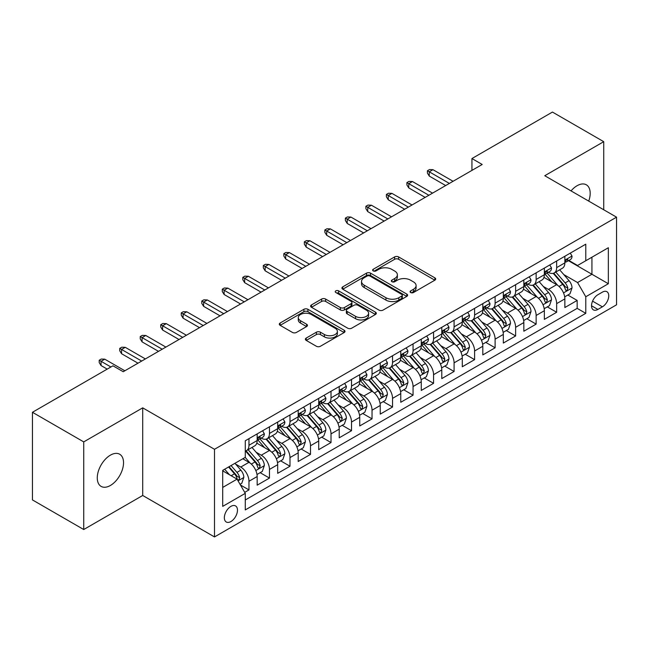 <?xml version="1.0" encoding="UTF-8"?>
<svg xmlns="http://www.w3.org/2000/svg" width="649" height="649" viewBox="0 0 649 649"><rect width="100%" height="100%" fill="white"/><g stroke="black" fill="none" stroke-linecap="round" stroke-linejoin="round"><path stroke-width="0.97" d="M410.663 292.529A1.996 1.152 0 0 0 413.478 292.529L434.871 280.173A2.847 1.647 0 0 0 435.706 279.013A2.847 1.647 0 0 0 434.871 277.853L398.632 256.931A2.847 1.647 0 0 0 394.6 256.931L373.207 269.278A1.996 1.152 0 0 0 372.623 270.089A1.996 1.152 0 0 0 373.207 270.909A1.996 1.152 0 0 0 376.031 270.909L378.797 269.311A9.11 5.257 0 0 1 391.68 269.311L394.706 271.055A9.11 5.257 0 0 1 397.375 274.77A9.11 5.257 0 0 1 394.706 278.494L391.931 280.092A1.996 1.152 0 0 0 391.347 280.903A1.996 1.152 0 0 0 391.931 281.715A1.996 1.152 0 0 0 394.754 281.715L397.521 280.117A9.11 5.257 0 0 1 410.411 280.117L413.429 281.861A9.11 5.257 0 0 1 416.098 285.584A9.11 5.257 0 0 1 413.429 289.3L410.663 290.898A1.996 1.152 0 0 0 410.079 291.717A1.996 1.152 0 0 0 410.663 292.529L410.663 290.898M110.395 485.476A18.57 10.717 120 0 0 122.531 469.113A18.57 10.717 120 0 0 119.684 454.235A18.57 10.717 120 0 0 110.395 455.16A18.57 10.717 120 0 0 98.267 471.515A18.57 10.717 120 0 0 101.114 486.393A18.57 10.717 120 0 0 110.395 485.476M588.724 201.109A18.57 10.717 120 0 0 586.347 184.811A18.57 10.717 120 0 0 577.066 185.728A18.57 10.717 120 0 0 571.039 190.895M230.914 521.536A9.281 5.362 120 0 0 236.974 513.359A9.281 5.362 120 0 0 235.555 505.92A9.281 5.362 120 0 0 230.914 506.374A9.281 5.362 120 0 0 224.846 514.56A9.281 5.362 120 0 0 226.266 521.999A9.281 5.362 120 0 0 230.914 521.536M306.214 338.064A2.847 1.647 0 0 0 305.379 339.232A2.847 1.647 0 0 0 306.214 340.392L316.379 346.266A2.847 1.647 0 0 0 320.403 346.266L344.165 332.548A2.847 1.647 0 0 0 345 331.388A2.847 1.647 0 0 0 344.165 330.219L307.926 309.297A2.847 1.647 0 0 0 303.894 309.297L280.141 323.015A2.847 1.647 0 0 0 279.305 324.176A2.847 1.647 0 0 0 280.141 325.336L292.423 332.426A2.847 1.647 0 0 0 296.447 332.426L306.612 326.561A2.847 1.647 0 0 0 307.448 325.4A2.847 1.647 0 0 0 306.612 324.232L300.519 320.72A7.618 4.397 0 0 1 298.289 317.604A7.618 4.397 0 0 1 302.994 313.548A7.618 4.397 0 0 1 311.293 314.497L335.152 328.272A7.618 4.397 0 0 1 337.383 331.388A7.618 4.397 0 0 1 332.686 335.444A7.618 4.397 0 0 1 324.386 334.495L320.403 332.199A2.847 1.647 0 0 0 316.379 332.199L306.214 338.064L306.214 340.392M142.707 407.848L83.729 441.896L32.45 412.285L32.45 499.925L83.729 529.527L142.707 495.479L214.503 536.934L214.503 449.295L142.707 407.848L142.707 495.479M603.732 209.773L603.732 141.677L544.754 175.725L616.55 217.172L214.503 449.295M603.732 141.677L552.445 112.066L471.937 158.551L471.937 170.395M32.45 412.285L112.958 365.801L123.221 371.723L482.191 164.473L471.937 158.551M379 310.108A2.847 1.647 0 0 0 383.024 310.108L406.785 296.39A2.847 1.647 0 0 0 407.621 295.23A2.847 1.647 0 0 0 406.785 294.07L370.538 273.148A2.847 1.647 0 0 0 366.515 273.148L342.753 286.858A2.847 1.647 0 0 0 341.926 288.026A2.847 1.647 0 0 0 342.753 289.186L379 310.108M336.604 292.959A1.996 1.152 0 0 1 338.632 293.243L338.632 290.874L375.471 312.145A2.847 1.647 0 0 1 376.306 313.305A2.847 1.647 0 0 1 375.471 314.473L351.717 328.183A2.847 1.647 0 0 1 347.686 328.183L311.447 307.261L311.447 304.941A2.847 1.647 0 0 0 310.611 306.101A2.847 1.647 0 0 0 311.447 307.261M311.447 304.941L321.612 299.067A2.847 1.647 0 0 1 325.644 299.067L340.344 307.553A2.847 1.647 0 0 0 344.368 307.553L351.109 303.659A2.847 1.647 0 0 0 351.945 302.499A2.847 1.647 0 0 0 351.109 301.331L335.809 292.496A1.996 1.152 0 0 1 335.225 291.685A1.996 1.152 0 0 1 336.458 290.622A1.996 1.152 0 0 1 338.632 290.874M244.705 492.372L248.965 489.914L240.446 484.998M235.603 464.084L240.755 467.061A11.601 6.701 60 0 1 248.965 481.274L257.166 476.536L257.166 485.176L269.473 478.07L260.144 472.683M256.12 452.239L261.271 455.217A11.601 6.701 60 0 1 269.473 469.43L277.683 464.692L277.683 473.34L289.989 466.233L280.652 460.839M276.628 440.403L281.78 443.372A11.601 6.701 60 0 1 289.989 457.586L298.191 452.848L298.191 461.496L310.498 454.389L301.168 449.003M297.145 428.559L302.296 431.528A11.601 6.701 60 0 1 310.498 445.741L318.708 441.004L318.708 449.652L331.014 442.545L321.677 437.158M317.661 416.715L322.804 419.684A11.601 6.701 60 0 1 331.014 433.897L339.216 429.159L339.216 437.807L351.523 430.701L342.193 425.314M338.17 404.871L343.321 407.848A11.601 6.701 60 0 1 351.523 422.053L359.733 417.315L359.733 425.963L372.039 418.856L362.702 413.47M358.686 393.026L363.829 396.004A11.601 6.701 60 0 1 372.039 410.217L380.241 405.479L380.241 414.119L392.548 407.012L383.218 401.626M379.194 381.182L384.346 384.159A11.601 6.701 60 0 1 392.548 398.372L400.757 393.635L400.757 402.283L413.064 395.176L403.727 389.781M399.711 369.346L404.862 372.315A11.601 6.701 60 0 1 413.064 386.528L421.266 381.79L421.266 390.438L433.573 383.332L424.243 377.945M420.219 357.502L425.371 360.471A11.601 6.701 60 0 1 433.573 374.684L441.782 369.946L441.782 378.594L454.089 371.488L444.76 366.101M440.736 345.657L445.887 348.627A11.601 6.701 60 0 1 454.089 362.84L462.291 358.102L462.291 366.75L474.606 359.643L465.268 354.257M461.244 333.813L466.396 336.79A11.601 6.701 60 0 1 474.606 350.995L482.807 346.258L482.807 354.906L495.114 347.799L485.785 342.412M481.761 321.969L486.912 324.946A11.601 6.701 60 0 1 495.114 339.159L503.316 334.422L503.316 343.061L515.63 335.955L506.293 330.568M502.269 310.125L507.421 313.102A11.601 6.701 60 0 1 515.63 327.315L523.832 322.577L523.832 331.225L536.139 324.119L526.81 318.724M522.786 298.289L527.937 301.258A11.601 6.701 60 0 1 536.139 315.471L544.349 310.733L544.349 319.381L556.655 312.274L556.655 303.627A11.601 6.701 -120 0 0 548.446 289.413L543.294 286.444M547.318 306.888L556.655 312.274M257.166 476.536A11.601 6.701 -120 0 0 248.965 462.323L242.807 458.77M277.683 464.692A11.601 6.701 -120 0 0 269.473 450.479L256.785 443.153M298.191 452.848A11.601 6.701 -120 0 0 289.989 438.635L277.301 431.309M318.708 441.004A11.601 6.701 -120 0 0 310.498 426.791L297.818 419.473M339.216 429.159A11.601 6.701 -120 0 0 331.014 414.954L318.326 407.629M359.733 417.315A11.601 6.701 -120 0 0 351.523 403.11L338.843 395.785M380.241 405.479A11.601 6.701 -120 0 0 372.039 391.266L359.351 383.94M400.757 393.635A11.601 6.701 -120 0 0 392.548 379.422L379.868 372.096M421.266 381.79A11.601 6.701 -120 0 0 413.064 367.577L400.376 360.252M441.782 369.946A11.601 6.701 -120 0 0 433.573 355.733L420.893 348.416M462.291 358.102A11.601 6.701 -120 0 0 454.089 343.889L441.401 336.571M482.807 346.258A11.601 6.701 -120 0 0 474.606 332.053L461.918 324.727M503.316 334.422A11.601 6.701 -120 0 0 495.114 320.208L482.426 312.883M523.832 322.577A11.601 6.701 -120 0 0 515.63 308.364L502.943 301.039M544.349 310.733A11.601 6.701 -120 0 0 536.139 296.52L523.451 289.194M602.394 292.139L597.883 294.743A8.997 5.192 120 0 0 592.01 302.669A8.997 5.192 120 0 0 593.389 309.873A8.997 5.192 120 0 0 597.883 309.427L602.394 306.823A8.997 5.192 120 0 0 608.267 298.897A8.997 5.192 120 0 0 606.896 291.693A8.997 5.192 120 0 0 602.394 292.139M214.503 536.934L616.55 304.811L616.55 217.172M222.704 487.431L237.063 479.14L245.273 493.354L245.273 509.927L585.779 313.337L585.779 296.755L577.578 282.55L563.811 274.6M245.273 493.354L222.704 506.374L222.704 470.371L245.273 457.35L245.273 440.768L585.779 244.178L585.779 260.752L608.348 247.731L608.348 283.735L585.779 296.755M261.166 438.099L261.271 438.164A11.601 6.701 60 0 0 267.072 438.74L275.273 434.003A11.601 6.701 -120 0 0 277.683 428.689L277.683 422.053M281.674 426.255L281.78 426.32A11.601 6.701 60 0 0 287.588 426.896L295.79 422.158A11.601 6.701 -120 0 0 298.191 416.845L298.191 410.209M302.191 414.411L302.296 414.476A11.601 6.701 60 0 0 308.097 415.052L316.298 410.314A11.601 6.701 -120 0 0 318.708 405L318.708 398.372M322.699 402.575L322.804 402.631A11.601 6.701 60 0 0 328.613 403.207L336.815 398.47A11.601 6.701 -120 0 0 339.216 393.156L339.216 386.528M343.216 390.73L343.321 390.787A11.601 6.701 60 0 0 349.121 391.363L357.331 386.626A11.601 6.701 -120 0 0 359.733 381.32L359.733 374.684M363.724 378.886L363.829 378.951A11.601 6.701 60 0 0 369.638 379.519L377.84 374.781A11.601 6.701 -120 0 0 380.241 369.476L380.241 362.84M384.24 367.042L384.346 367.107A11.601 6.701 60 0 0 390.146 367.683L398.356 362.945A11.601 6.701 -120 0 0 400.757 357.631L400.757 350.995M404.749 355.198L404.862 355.263A11.601 6.701 60 0 0 410.663 355.839L418.865 351.101A11.601 6.701 -120 0 0 421.266 345.787L421.266 339.151M425.265 343.353L425.371 343.418A11.601 6.701 60 0 0 431.171 343.994L439.381 339.257A11.601 6.701 -120 0 0 441.782 333.943L441.782 327.315M445.774 331.517L445.887 331.574A11.601 6.701 60 0 0 451.688 332.15L459.89 327.412A11.601 6.701 -120 0 0 462.291 322.099L462.291 315.471M466.29 319.673L466.396 319.73A11.601 6.701 60 0 0 472.196 320.306L480.406 315.568A11.601 6.701 -120 0 0 482.807 310.263L482.807 303.627M486.799 307.829L486.912 307.894A11.601 6.701 60 0 0 492.713 308.462L500.914 303.724A11.601 6.701 -120 0 0 503.316 298.418L503.316 291.782M507.315 295.985L507.421 296.049A11.601 6.701 60 0 0 513.221 296.625L521.431 291.888A11.601 6.701 -120 0 0 523.832 286.574L523.832 279.938M527.824 284.14L527.937 284.205A11.601 6.701 60 0 0 533.738 284.781L541.939 280.043A11.601 6.701 -120 0 0 544.349 274.73L544.349 268.094M245.273 499.981L577.164 308.364L577.164 300.43L564.857 307.537L564.857 298.889A11.601 6.701 -120 0 0 556.655 284.676L543.967 277.358M548.34 272.296L548.446 272.361A11.601 6.701 -120 0 0 554.246 272.937A11.601 6.701 -120 0 0 556.655 267.623L556.655 260.995M554.246 272.937L562.456 268.199A11.601 6.701 -120 0 0 564.857 262.886L564.857 256.258M248.965 438.635L248.965 445.271A11.601 6.701 60 0 1 246.555 450.576A11.601 6.701 60 0 1 245.273 451.047M246.555 450.576L254.765 445.839A11.601 6.701 -120 0 0 257.166 440.533L257.166 433.897M269.473 426.791L269.473 433.427A11.601 6.701 60 0 1 267.072 438.74M289.989 414.946L289.989 421.582A11.601 6.701 60 0 1 287.588 426.896M310.498 403.11L310.498 409.738A11.601 6.701 60 0 1 308.097 415.052M331.014 391.266L331.014 397.894A11.601 6.701 60 0 1 328.613 403.207M351.523 379.422L351.523 386.05A11.601 6.701 60 0 1 349.121 391.363M372.039 367.577L372.039 374.213A11.601 6.701 60 0 1 369.638 379.519M392.548 355.733L392.548 362.369A11.601 6.701 60 0 1 390.146 367.683M413.064 343.889L413.064 350.525A11.601 6.701 60 0 1 410.663 355.839M433.573 332.053L433.573 338.681A11.601 6.701 60 0 1 431.171 343.994M454.089 320.208L454.089 326.836A11.601 6.701 60 0 1 451.688 332.15M474.606 308.364L474.606 314.992A11.601 6.701 60 0 1 472.196 320.306M495.114 296.52L495.114 303.156A11.601 6.701 60 0 1 492.713 308.462M515.63 284.676L515.63 291.312A11.601 6.701 60 0 1 513.221 296.625M536.139 272.831L536.139 279.468A11.601 6.701 60 0 1 533.738 284.781M536.139 315.471L536.139 324.119M515.63 327.315L515.63 335.955M495.114 339.159L495.114 347.799M474.606 350.995L474.606 359.643M454.089 362.84L454.089 371.488M433.573 374.684L433.573 383.332M413.064 386.528L413.064 395.176M392.548 398.372L392.548 407.012M372.039 410.217L372.039 418.856M351.523 422.053L351.523 430.701M331.014 433.897L331.014 442.545M310.498 445.741L310.498 454.389M289.989 457.586L289.989 466.233M269.473 469.43L269.473 478.07M248.965 481.274L248.965 489.914M237.063 479.14L222.704 470.849M577.578 282.55L591.937 274.259L591.937 257.199L608.348 247.731M568.443 260.695L608.348 283.735M568.857 260.46L577.578 265.49L585.779 260.752M83.729 441.896L83.729 529.527M567.834 295.044L577.164 300.43M577.164 308.364L585.779 313.337M411.458 292.813L413.429 291.669A9.11 5.257 0 0 0 416.098 287.953L416.098 285.584M397.375 274.77L397.375 277.139A9.11 5.257 0 0 1 394.706 280.863L392.734 281.999M434.83 280.198L398.632 259.3A2.847 1.647 0 0 0 394.6 259.3L374.002 271.185M406.745 296.415L370.538 275.517A2.847 1.647 0 0 0 366.515 275.517L342.794 289.211M401.747 296.041A1.996 1.152 0 0 0 402.331 295.23A1.996 1.152 0 0 0 401.747 294.419L369.938 276.052A1.996 1.152 0 0 0 367.115 276.052L364.203 277.74A9.11 5.257 0 0 0 361.534 281.455A9.11 5.257 0 0 0 364.203 285.179L385.944 297.729A9.11 5.257 0 0 0 398.827 297.729L401.747 296.041L401.747 298.41A1.996 1.152 0 0 0 402.331 297.599L402.331 295.23M361.534 281.455L361.534 283.824A9.11 5.257 0 0 0 364.203 287.548L364.203 285.179M401.747 298.41L398.827 300.098A9.11 5.257 0 0 1 385.944 300.098L364.203 287.548M311.488 307.285L321.612 301.436L321.612 299.067M351.945 302.499L351.945 304.868A2.847 1.647 0 0 1 351.109 306.028L344.368 309.922A2.847 1.647 0 0 1 340.344 309.922L325.644 301.436A2.847 1.647 0 0 0 321.612 301.436M338.632 293.243L375.438 314.489M355.595 316.355A7.618 4.397 0 0 0 363.894 317.312A7.618 4.397 0 0 0 368.591 313.248A7.618 4.397 0 0 0 366.361 310.141L357.956 305.29A2.847 1.647 0 0 0 353.932 305.29L347.183 309.184A2.847 1.647 0 0 0 346.355 310.344A2.847 1.647 0 0 0 347.183 311.504L355.595 316.355L355.595 318.724A7.618 4.397 0 0 0 363.894 319.681A7.618 4.397 0 0 0 368.591 315.617L368.591 313.248M346.355 310.344L346.355 312.713A2.847 1.647 0 0 0 347.183 313.873L347.183 311.504M355.595 318.724L347.183 313.873M337.383 331.388L337.383 333.748A7.618 4.397 0 0 1 332.686 337.813A7.618 4.397 0 0 1 324.386 336.863L320.403 334.568A2.847 1.647 0 0 0 316.379 334.568L306.247 340.417M298.289 317.604L298.289 319.973A7.618 4.397 0 0 0 300.519 323.088L300.519 320.72M306.579 326.585L300.519 323.088M344.124 332.564L307.926 311.666A2.847 1.647 0 0 0 303.894 311.666L280.173 325.36M564.687 296.861L569.984 293.794L572.037 287.872A7.691 4.438 -120 0 0 569.043 280.66L559.673 269.806M557.791 285.43L547.083 273.026M551.699 281.82L545.476 274.616A18.423 10.635 -120 0 0 544.909 273.975M553.208 273.351L562.683 284.327A7.691 4.438 60 0 1 565.425 289.624L565.985 290.533L567.023 290.387L567.883 288.205A7.691 4.438 -120 0 0 565.149 282.907L555.771 272.053M553.759 273.172L563.949 284.968A3.918 2.263 60 0 1 564.938 286.501L567.883 288.205M570.293 253.118L572.037 256.136A7.691 4.438 60 0 1 570.447 259.535L566.545 261.79A7.691 4.438 -120 0 0 567.883 260.014L567.721 259.332M565.117 262.147L565.149 262.147A7.691 4.438 -120 0 0 566.545 261.79M566.893 259.446L567.883 260.014C567.404 258.862 566.585 259.332 565.425 261.442A7.691 4.438 60 0 1 564.857 262.529M449.368 183.424L429.265 171.815L429.265 176.082L427.423 173.121L427.423 170.752L429.265 171.815L432.964 169.681L453.067 181.29M429.265 176.082L445.676 185.549M427.423 170.752L429.476 169.567L432.964 169.681M544.17 308.697L549.476 305.638L551.52 299.716A7.691 4.438 -120 0 0 548.527 292.504L539.157 281.65M537.283 297.274L526.566 284.87M531.182 293.656L524.968 286.46A18.423 10.635 -120 0 0 524.4 285.82M532.691 285.195L542.175 296.171A7.691 4.438 60 0 1 544.909 301.469L545.468 302.377L546.507 302.231L547.375 300.049A7.691 4.438 -120 0 0 544.633 294.751L535.263 283.897M533.251 285.016L543.432 296.812A3.918 2.263 60 0 1 544.422 298.345L547.375 300.049M523.662 320.541L528.959 317.483L531.012 311.561A7.691 4.438 -120 0 0 528.018 304.34L518.648 293.494M516.766 309.111L506.058 296.715M510.674 305.501L504.451 298.305A18.423 10.635 -120 0 0 503.884 297.664M512.183 297.039L521.658 308.015A7.691 4.438 60 0 1 524.4 313.313L524.96 314.221L525.998 314.075L526.858 311.885A7.691 4.438 -120 0 0 524.116 306.596L514.746 295.741M512.734 296.861L522.924 308.656A3.918 2.263 60 0 1 523.905 310.181L526.858 311.885M503.145 332.385L508.451 329.327L510.495 323.405A7.691 4.438 -120 0 0 507.502 316.185L498.132 305.338M496.258 320.955L485.541 308.559M490.157 317.345L483.943 310.149A18.423 10.635 -120 0 0 483.367 309.508M491.666 308.883L501.15 319.86A7.691 4.438 60 0 1 503.884 325.157L504.443 326.066L505.482 325.92L506.35 323.729A7.691 4.438 -120 0 0 503.608 318.44L494.238 307.585M492.226 308.705L502.407 320.492A3.918 2.263 60 0 1 503.397 322.026L506.35 323.729M482.637 344.23L487.934 341.171L489.987 335.249A7.691 4.438 -120 0 0 486.993 328.029L477.623 317.174M475.741 332.799L465.033 320.395M469.649 329.189L463.427 321.993A18.423 10.635 -120 0 0 462.859 321.352M471.15 320.728L480.633 331.704A7.691 4.438 60 0 1 483.375 336.993L483.935 337.91L484.973 337.764L485.833 335.574A7.691 4.438 -120 0 0 483.091 330.276L473.721 319.43M471.709 320.549L481.899 332.337A3.918 2.263 60 0 1 482.88 333.87L485.833 335.574M549.784 264.962L551.52 267.98A7.691 4.438 60 0 1 549.93 271.379L546.036 273.627A7.691 4.438 -120 0 0 547.375 271.858L547.212 271.177M544.6 273.992L544.633 273.992A7.691 4.438 -120 0 0 546.036 273.627M546.385 271.29L547.375 271.858C546.888 270.698 546.069 271.177 544.909 273.278A7.691 4.438 60 0 1 544.349 274.373M428.859 195.26L408.756 183.659L408.756 187.918L406.907 184.957L406.907 182.588L408.756 183.659L412.448 181.525L432.55 193.134M408.756 187.918L425.168 197.393M406.907 182.588L408.959 181.404L412.448 181.525M529.268 276.798L531.012 279.824A7.691 4.438 60 0 1 529.422 283.224L525.52 285.471A7.691 4.438 -120 0 0 526.858 283.702L526.696 283.021M524.092 285.836L524.116 285.836A7.691 4.438 -120 0 0 525.52 285.471M525.868 283.126L526.858 283.702C526.38 282.542 525.56 283.021 524.4 285.122A7.691 4.438 60 0 1 523.832 286.217M408.343 207.104L388.24 195.503L388.24 199.762L386.398 196.801L386.398 194.432L388.24 195.503L391.939 193.37L412.034 204.979M388.24 199.762L404.651 209.238M386.398 194.432L388.451 193.248L391.939 193.37M508.759 288.643L510.495 291.669A7.691 4.438 60 0 1 508.905 295.068L505.011 297.315A7.691 4.438 -120 0 0 506.35 295.546L506.188 294.865M503.575 297.68L503.608 297.68A7.691 4.438 -120 0 0 505.011 297.315M505.352 294.971L506.35 295.546C505.863 294.386 505.044 294.865 503.884 296.966A7.691 4.438 60 0 1 503.316 298.061M387.834 218.948L367.732 207.347L367.732 211.606L365.882 208.645L365.882 206.277L367.732 207.347L371.423 205.214L391.525 216.815M367.732 211.606L384.143 221.082M365.882 206.277L367.934 205.092L371.423 205.214M488.243 300.487L489.987 303.505A7.691 4.438 60 0 1 488.397 306.912L484.495 309.159A7.691 4.438 -120 0 0 485.833 307.391L485.671 306.709M483.067 309.516L483.091 309.516A7.691 4.438 -120 0 0 484.495 309.159M484.844 306.815L485.833 307.391C485.355 306.231 484.535 306.701 483.375 308.81A7.691 4.438 60 0 1 482.807 309.906M367.318 230.793L347.215 219.184L347.215 223.451L345.373 220.49L345.373 218.121L347.215 219.184L350.906 217.058L371.009 228.659M347.215 223.451L363.627 232.926M345.373 218.121L347.426 216.936L350.906 217.058M462.12 356.074L467.426 353.015L469.47 347.093A7.691 4.438 -120 0 0 466.477 339.873L457.107 329.019M455.233 344.643L444.516 332.239M449.132 341.033L442.918 333.837A18.423 10.635 -120 0 0 442.342 333.188M450.641 332.564L460.117 343.54A7.691 4.438 60 0 1 462.859 348.838L463.418 349.754L464.457 349.6L465.325 347.418A7.691 4.438 -120 0 0 462.583 342.12L453.213 331.274M451.201 332.385L461.382 344.181A3.918 2.263 60 0 1 462.372 345.714L465.325 347.418M467.726 312.331L469.47 315.349A7.691 4.438 60 0 1 467.88 318.748L463.986 321.004A7.691 4.438 -120 0 0 465.325 319.235L465.163 318.545M462.55 321.36L462.583 321.36A7.691 4.438 -120 0 0 463.986 321.004M464.327 318.659L465.325 319.235C464.838 318.075 464.019 318.545 462.859 320.655A7.691 4.438 60 0 1 462.291 321.75M346.809 242.637L326.707 231.028L326.707 235.295L324.857 232.334L324.857 229.965L326.707 231.028L330.398 228.894L350.501 240.503M326.707 235.295L343.118 244.77M324.857 229.965L326.909 228.781L330.398 228.894M441.612 367.918L446.91 364.852L448.962 358.929A7.691 4.438 -120 0 0 445.968 351.717L436.59 340.863M434.716 356.488L424.008 344.084M428.624 352.878L422.402 345.674A18.423 10.635 -120 0 0 421.834 345.033M430.125 344.408L439.608 355.384A7.691 4.438 60 0 1 442.35 360.682L442.91 361.59L443.948 361.444L444.808 359.262A7.691 4.438 -120 0 0 442.066 353.965L432.696 343.11M430.685 344.23L440.874 356.025A3.918 2.263 60 0 1 441.855 357.558L444.808 359.262M447.218 324.176L448.962 327.193A7.691 4.438 60 0 1 447.372 330.592L443.47 332.848A7.691 4.438 -120 0 0 444.808 331.071L444.646 330.39M442.042 333.205L442.066 333.205A7.691 4.438 -120 0 0 443.47 332.848M443.819 330.503L444.808 331.071C444.33 329.919 443.502 330.39 442.35 332.499A7.691 4.438 60 0 1 441.782 333.586M326.293 254.481L306.19 242.872L306.19 247.139L304.349 244.178L304.349 241.809L306.19 242.872L309.881 240.738L329.984 252.347M306.19 247.139L322.602 256.606M304.349 241.809L306.401 240.625L309.881 240.738M421.096 379.754L426.393 376.696L428.445 370.774A7.691 4.438 -120 0 0 425.452 363.562L416.082 352.707M414.2 368.332L403.491 355.928M408.107 364.714L401.893 357.518A18.423 10.635 -120 0 0 401.317 356.877M409.616 356.252L419.092 367.229A7.691 4.438 60 0 1 421.834 372.526L422.394 373.435L423.432 373.289L424.3 371.106A7.691 4.438 -120 0 0 421.558 365.809L412.188 354.954M410.176 356.074L420.357 367.869A3.918 2.263 60 0 1 421.347 369.403L424.3 371.106M426.701 336.02L428.445 339.038A7.691 4.438 60 0 1 426.855 342.437L422.961 344.684A7.691 4.438 -120 0 0 424.3 342.915L424.138 342.234M421.526 345.049L421.558 345.049A7.691 4.438 -120 0 0 422.961 344.684M423.302 342.348L424.3 342.915C423.813 341.755 422.994 342.234 421.834 344.335A7.691 4.438 60 0 1 421.266 345.43M305.784 266.317L285.682 254.716L285.682 258.975L283.832 256.014L283.832 253.645L285.682 254.716L289.373 252.583L309.476 264.192M285.682 258.975L302.093 268.451M283.832 253.645L285.885 252.469L289.373 252.583M400.587 391.598L405.885 388.54L407.937 382.618A7.691 4.438 -120 0 0 404.944 375.398L395.566 364.551M393.692 380.168L382.983 367.772M387.599 376.558L381.377 369.362A18.423 10.635 -120 0 0 380.809 368.721M389.1 368.097L398.583 379.073A7.691 4.438 60 0 1 401.325 384.37L401.885 385.279L402.924 385.133L403.783 382.951A7.691 4.438 -120 0 0 401.041 377.653L391.672 366.799M389.66 367.918L399.849 379.714A3.918 2.263 60 0 1 400.831 381.239L403.783 382.951M406.193 347.856L407.937 350.882A7.691 4.438 60 0 1 406.347 354.281L402.445 356.528A7.691 4.438 -120 0 0 403.783 354.76L403.621 354.078M401.009 356.893L401.041 356.893A7.691 4.438 -120 0 0 402.445 356.528M402.794 354.184L403.783 354.76C403.305 353.6 402.477 354.078 401.325 356.179A7.691 4.438 60 0 1 400.757 357.274M285.268 278.161L265.165 266.561L265.165 270.82L263.324 267.859L263.324 265.49L265.165 266.561L268.856 264.427L288.959 276.036M265.165 270.82L281.577 280.295M263.324 265.49L265.376 264.305L268.856 264.427M380.071 403.443L385.368 400.384L387.421 394.462A7.691 4.438 -120 0 0 384.427 387.242L375.057 376.396M373.175 392.012L362.466 379.616M367.083 388.402L360.868 381.206A18.423 10.635 -120 0 0 360.292 380.565M368.591 379.941L378.067 390.917A7.691 4.438 60 0 1 380.809 396.214L381.369 397.123L382.407 396.977L383.275 394.787A7.691 4.438 -120 0 0 380.533 389.497L371.155 378.643M369.151 379.762L379.332 391.55A3.918 2.263 60 0 1 380.322 393.083L383.275 394.787M385.676 359.7L387.421 362.726A7.691 4.438 60 0 1 385.831 366.125L381.937 368.372A7.691 4.438 -120 0 0 383.275 366.604L383.113 365.922M380.501 368.737L380.533 368.737A7.691 4.438 -120 0 0 381.937 368.372M382.277 366.028L383.275 366.604C382.788 365.444 381.969 365.922 380.809 368.024A7.691 4.438 60 0 1 380.241 369.119M264.76 290.006L244.657 278.405L244.657 282.664L242.807 279.703L242.807 277.334L244.657 278.405L248.348 276.271L268.451 287.872M244.657 282.664L261.06 292.139M242.807 277.334L244.86 276.149L248.348 276.271M359.554 415.287L364.86 412.229L366.912 406.306A7.691 4.438 -120 0 0 363.919 399.086L354.541 388.232M352.667 403.856L341.95 391.452M346.566 400.246L340.352 393.051A18.423 10.635 -120 0 0 339.784 392.41M348.075 391.785L357.558 402.761A7.691 4.438 60 0 1 360.3 408.051L360.86 408.967L361.899 408.821L362.759 406.631A7.691 4.438 -120 0 0 360.017 401.333L350.647 390.487M348.635 391.607L358.824 403.394A3.918 2.263 60 0 1 359.806 404.927L362.759 406.631M365.168 371.544L366.912 374.562A7.691 4.438 60 0 1 365.314 377.969L361.42 380.217A7.691 4.438 -120 0 0 362.759 378.448L362.596 377.767M359.984 380.574L360.017 380.574A7.691 4.438 -120 0 0 361.42 380.217M361.769 377.872L362.759 378.448C362.272 377.288 361.452 377.759 360.3 379.868A7.691 4.438 60 0 1 359.733 380.963M244.243 301.85L224.14 290.241L224.14 294.508L222.299 291.547L222.299 289.178L224.14 290.241L227.831 288.115L247.934 299.716M224.14 294.508L240.552 303.983M222.299 289.178L224.343 287.994L227.831 288.115M339.046 427.131L344.343 424.073L346.396 418.151A7.691 4.438 -120 0 0 343.402 410.931L334.032 400.076M332.15 415.701L321.442 403.297M326.058 412.091L319.843 404.895A18.423 10.635 -120 0 0 319.267 404.254M327.567 403.629L337.042 414.597A7.691 4.438 60 0 1 339.784 419.895L340.344 420.812L341.382 420.666L342.25 418.475A7.691 4.438 -120 0 0 339.508 413.178L330.13 402.331M328.118 403.443L338.307 415.238A3.918 2.263 60 0 1 339.297 416.772L342.25 418.475M344.651 383.389L346.396 386.406A7.691 4.438 60 0 1 344.806 389.806L340.912 392.061A7.691 4.438 -120 0 0 342.25 390.292L342.088 389.603M339.476 392.418L339.508 392.418A7.691 4.438 -120 0 0 340.912 392.061M341.252 389.716L342.25 390.292C341.763 389.132 340.944 389.603 339.784 391.712A7.691 4.438 60 0 1 339.216 392.807M223.735 313.694L203.632 302.085L203.632 306.352L201.782 303.391L201.782 301.022L203.632 302.085L207.323 299.952L227.426 311.561M203.632 306.352L220.035 315.828M201.782 301.022L203.835 299.838L207.323 299.952M318.529 438.975L323.835 435.909L325.887 429.987A7.691 4.438 -120 0 0 322.894 422.775L313.516 411.92M311.642 427.545L300.925 415.141M305.541 423.935L299.327 416.731A18.423 10.635 -120 0 0 298.759 416.09M307.05 415.465L316.534 426.442A7.691 4.438 60 0 1 319.276 431.739L319.835 432.648L320.874 432.502L321.734 430.319A7.691 4.438 -120 0 0 318.992 425.022L309.622 414.167M307.61 415.287L317.799 427.083A3.918 2.263 60 0 1 318.781 428.616L321.734 430.319M324.143 395.233L325.887 398.251A7.691 4.438 60 0 1 324.289 401.65L320.395 403.905A7.691 4.438 -120 0 0 321.734 402.129L321.571 401.447M318.959 404.262L318.992 404.262A7.691 4.438 -120 0 0 320.395 403.905M320.744 401.561L321.734 402.129C321.247 400.977 320.428 401.447 319.276 403.556A7.691 4.438 60 0 1 318.708 404.643M203.218 325.538L183.115 313.929L183.115 318.197L181.274 315.236L181.274 312.867L183.115 313.929L186.807 311.796L206.909 323.405M183.115 318.197L199.527 327.664M181.274 312.867L183.318 311.682L186.807 311.796M298.021 450.82L303.318 447.753L305.371 441.831A7.691 4.438 -120 0 0 302.377 434.619L293.007 423.765M291.125 439.389L280.417 426.985M285.033 435.771L278.819 428.575A18.423 10.635 -120 0 0 278.243 427.934M286.542 427.31L296.017 438.286A7.691 4.438 60 0 1 298.759 443.583L299.319 444.492L300.357 444.346L301.217 442.164A7.691 4.438 -120 0 0 298.483 436.866L289.105 426.012M287.093 427.131L297.283 438.927A3.918 2.263 60 0 1 298.272 440.46L301.217 442.164M303.627 407.077L305.371 410.095A7.691 4.438 60 0 1 303.781 413.494L299.879 415.749A7.691 4.438 -120 0 0 301.217 413.973L301.063 413.291M298.451 416.106L298.483 416.106A7.691 4.438 -120 0 0 299.879 415.749M300.227 413.405L301.217 413.973C300.738 412.813 299.919 413.291 298.759 415.392A7.691 4.438 60 0 1 298.191 416.488M182.702 337.383L162.607 325.774L162.607 330.033L160.757 327.072L160.757 324.711L162.607 325.774L166.298 323.64L186.401 335.249M162.607 330.033L179.01 339.508M160.757 324.711L162.81 323.526L166.298 323.64M277.504 462.656L282.81 459.597L284.854 453.675A7.691 4.438 -120 0 0 281.861 446.455L272.491 435.609M270.617 451.225L259.9 438.829M264.516 447.615L258.302 440.42A18.423 10.635 -120 0 0 257.734 439.779M266.025 439.154L275.509 450.13A7.691 4.438 60 0 1 278.251 455.428L278.802 456.336L279.841 456.19L280.709 454.008A7.691 4.438 -120 0 0 277.967 448.71L268.597 437.856M266.585 438.975L276.766 450.771A3.918 2.263 60 0 1 277.756 452.296L280.709 454.008M283.118 418.913L284.854 421.939A7.691 4.438 60 0 1 283.264 425.338L279.37 427.586A7.691 4.438 -120 0 0 280.709 425.817L280.546 425.136M277.934 427.951L277.967 427.951A7.691 4.438 -120 0 0 279.37 427.586M279.719 425.241L280.709 425.817C280.222 424.657 279.403 425.136 278.251 427.237A7.691 4.438 60 0 1 277.683 428.332M162.193 349.219L142.09 337.618L142.09 341.877L140.241 338.916L140.241 336.547L142.09 337.618L145.782 335.484L165.884 347.093M142.09 341.877L158.502 351.352M140.241 336.547L142.293 335.363L145.782 335.484M256.996 474.5L262.293 471.442L264.346 465.52A7.691 4.438 -120 0 0 261.352 458.299L251.982 447.453M250.1 463.07L245.192 457.391M244.008 459.46L243.205 458.535M245.517 450.998L254.992 461.974A7.691 4.438 60 0 1 257.734 467.272L258.294 468.18L259.332 468.034L260.192 465.844A7.691 4.438 -120 0 0 257.458 460.555L248.08 449.7M246.068 450.82L256.258 462.607A3.918 2.263 60 0 1 257.247 464.14L260.192 465.844M262.602 430.758L264.346 433.783A7.691 4.438 60 0 1 262.756 437.183L258.854 439.43A7.691 4.438 -120 0 0 260.192 437.661L260.03 436.98M257.426 439.795L257.458 439.795A7.691 4.438 -120 0 0 258.854 439.43M259.202 437.085L260.192 437.661C259.714 436.501 258.894 436.98 257.734 439.081A7.691 4.438 60 0 1 257.166 440.176M141.677 361.063L121.574 349.462L121.574 353.721L119.732 350.76L119.732 348.391L121.574 349.462L125.273 347.329L145.376 358.929M121.574 353.721L137.986 363.197M119.732 348.391L121.785 347.207L125.273 347.329M240.041 484.292L241.785 483.286L243.829 477.364A7.691 4.438 -120 0 0 240.836 470.144L234.938 463.313M229.43 474.735L224.684 469.235M223.491 471.304L222.704 470.395M228.578 466.98L234.484 473.819A7.691 4.438 60 0 1 237.218 479.108L237.777 480.025L238.816 479.879L239.684 477.688A7.691 4.438 -120 0 0 236.942 472.391L231.044 465.56M229.056 466.712L235.741 474.451A3.918 2.263 60 0 1 236.731 475.985L239.684 477.688M110.914 366.985L101.066 361.298L101.066 365.565L99.216 362.604L99.216 360.236L101.066 361.298L104.757 359.173L124.859 370.774M101.066 365.565L107.215 369.119M99.216 360.236L101.268 359.051L104.757 359.173M240.755 467.061L248.965 462.323M261.271 455.217L269.473 450.479M281.78 443.372L289.989 438.635M302.296 431.528L310.498 426.791M322.804 419.684L331.014 414.954M343.321 407.848L351.523 403.11M363.829 396.004L372.039 391.266M384.346 384.159L392.548 379.422M404.862 372.315L413.064 367.577M425.371 360.471L433.573 355.733M445.887 348.627L454.089 343.889M466.396 336.79L474.606 332.053M486.912 324.946L495.114 320.208M507.421 313.102L515.63 308.364M527.937 301.258L536.139 296.52M548.446 289.413L556.655 284.676M556.655 267.623L564.857 262.886M248.965 445.271L257.166 440.533M269.473 433.427L277.683 428.689M289.989 421.582L298.191 416.845M310.498 409.738L318.708 405M331.014 397.894L339.216 393.156M351.523 386.05L359.733 381.32M372.039 374.213L380.241 369.476M392.548 362.369L400.757 357.631M413.064 350.525L421.266 345.787M433.573 338.681L441.782 333.943M454.089 326.836L462.291 322.099M474.606 314.992L482.807 310.263M495.114 303.156L503.316 298.418M515.63 291.312L523.832 286.574M536.139 279.468L544.349 274.73M556.655 303.627L564.857 298.889M592.561 301.144L602.394 306.823M591.523 305.76L597.883 309.427M413.429 291.669L413.429 289.3M391.931 281.715L391.931 280.092M394.706 280.863L394.706 278.494M373.207 270.909L373.207 269.278M394.6 259.3L394.6 256.931M398.632 259.3L398.632 256.931M434.871 280.173L434.871 277.853M342.753 289.186L342.753 286.858M366.515 275.517L366.515 273.148M370.538 275.517L370.538 273.148M406.785 296.39L406.785 294.07M385.944 300.098L385.944 297.729M398.827 300.098L398.827 297.729M325.644 301.436L325.644 299.067M340.344 309.922L340.344 307.553M344.368 309.922L344.368 307.553M351.109 306.028L351.109 303.659M375.471 314.473L375.471 312.145M316.379 334.568L316.379 332.199M320.403 334.568L320.403 332.199M324.386 336.863L324.386 334.495M306.612 326.561L306.612 324.232M280.141 325.336L280.141 323.015M303.894 311.666L303.894 309.297M307.926 311.666L307.926 309.297M344.165 332.548L344.165 330.219M563.51 292.918L571.988 288.026M565.149 282.907L569.043 280.66M559.016 286.444L562.683 284.327M571.988 256.047L564.857 260.16M543.002 304.762L551.472 299.87M544.633 294.751L548.527 292.504M538.508 298.289L542.175 296.171M522.486 316.598L530.963 311.707M524.116 306.596L528.018 304.34M517.991 310.133L521.658 308.015M501.977 328.443L510.447 323.551M503.608 318.44L507.502 316.185M497.483 321.977L501.15 319.86M481.461 340.287L489.938 335.395M483.091 330.276L486.993 328.029M476.966 333.821L480.633 331.704M551.472 267.891L544.349 272.004M530.963 279.735L523.832 283.848M510.447 291.579L503.316 295.693M489.938 303.416L482.807 307.537M460.952 352.131L469.422 347.239M462.583 342.12L466.477 339.873M456.45 345.657L460.117 343.54M469.422 315.26L462.291 319.381M440.436 363.975L448.913 359.084M442.066 353.965L445.968 351.717M435.941 357.502L439.608 355.384M448.913 327.104L441.782 331.217M419.927 375.82L428.397 370.928M421.558 365.809L425.452 363.562M415.425 369.346L419.092 367.229M428.397 338.948L421.266 343.061M399.411 387.656L407.88 382.764M401.041 377.653L404.944 375.398M394.917 381.19L398.583 379.073M407.88 350.793L400.757 354.906M378.902 399.5L387.372 394.608M380.533 389.497L384.427 387.242M374.4 393.034L378.067 390.917M387.372 362.637L380.241 366.75M358.386 411.344L366.855 406.452M360.017 401.333L363.919 399.086M353.892 404.879L357.558 402.761M366.855 374.473L359.733 378.594M337.869 423.189L346.347 418.297M339.508 413.178L343.402 410.931M333.375 416.715L337.042 414.597M346.347 386.317L339.216 390.438M317.361 435.033L325.83 430.141M318.992 425.022L322.894 422.775M312.867 428.559L316.534 426.442M325.83 398.162L318.708 402.275M296.844 446.877L305.322 441.985M298.483 436.866L302.377 434.619M292.35 440.403L296.017 438.286M305.322 410.006L298.191 414.119M276.336 458.713L284.806 453.821M277.967 448.71L281.861 446.455M271.842 452.248L275.509 450.13M284.806 421.85L277.683 425.963M255.82 470.557L264.297 465.666M257.458 460.555L261.352 458.299M251.325 464.092L254.992 461.974M264.297 433.694L257.166 437.807M238.037 480.828L243.781 477.51M236.942 472.391L240.836 470.144M231.166 475.733L234.484 473.819"/></g></svg>
